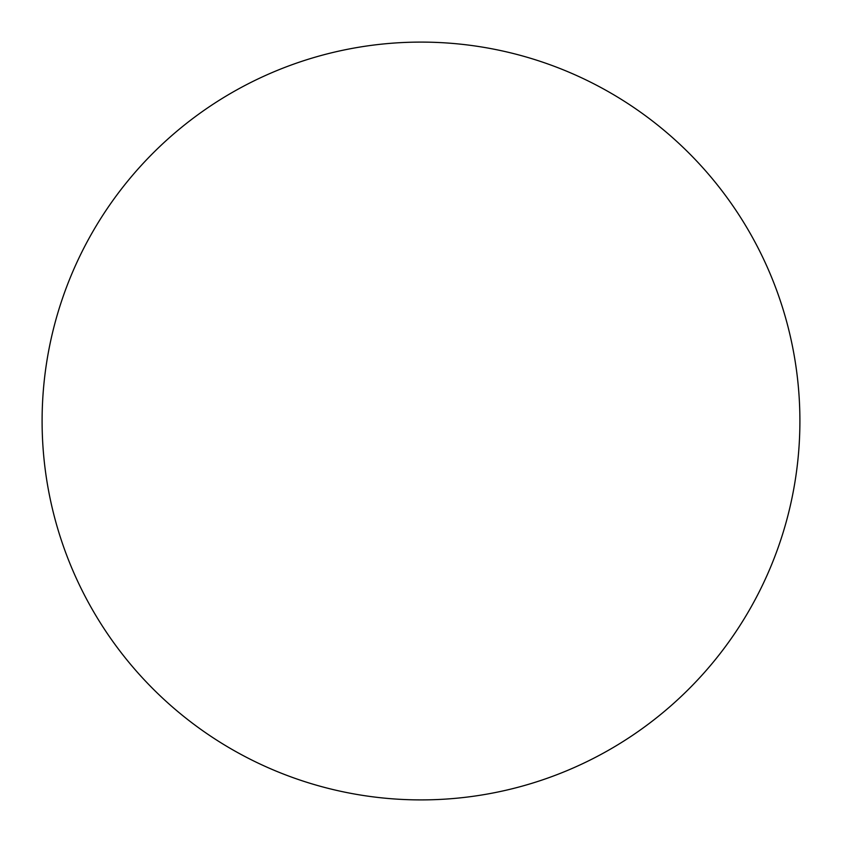 <?xml version="1.0" encoding="UTF-8"?>
<svg xmlns="http://www.w3.org/2000/svg" width="842" height="842" viewBox="0 0 842 842"><rect width="100%" height="100%" fill="white"/><g stroke="black" fill="none" stroke-linecap="round" stroke-linejoin="round"><path stroke-width="1.26" d="M799.9 421A378.9 378.9 0 0 0 421 42.1A378.9 378.9 0 0 0 42.1 421A378.9 378.9 0 0 1 421 42.1A378.9 378.9 0 0 1 799.9 421A378.9 378.9 0 0 1 421 799.9A378.9 378.9 0 0 1 42.1 421A378.9 378.9 0 0 0 421 799.9A378.9 378.9 0 0 0 799.9 421C799.9 396.119 797.469 371.48 792.617 347.083C787.765 322.675 780.576 298.984 771.062 275.997C761.536 253.021 749.864 231.182 736.045 210.489C722.226 189.808 706.512 170.673 688.924 153.076C671.327 135.488 652.192 119.774 631.511 105.955C610.818 92.136 588.979 80.464 566.003 70.939C543.016 61.424 519.325 54.235 494.917 49.383C470.52 44.531 445.881 42.1 421 42.1C396.119 42.1 371.48 44.531 347.083 49.383C322.675 54.235 298.984 61.424 275.997 70.939C253.021 80.464 231.182 92.136 210.489 105.955C189.808 119.774 170.673 135.488 153.076 153.076C135.488 170.673 119.774 189.808 105.955 210.489C92.136 231.182 80.464 253.021 70.939 275.997C61.424 298.984 54.235 322.675 49.383 347.083C44.531 371.48 42.1 396.119 42.1 421C42.1 445.881 44.531 470.52 49.383 494.917C54.235 519.325 61.424 543.016 70.939 566.003C80.464 588.979 92.136 610.818 105.955 631.511C119.774 652.192 135.488 671.327 153.076 688.924C170.673 706.512 189.808 722.226 210.489 736.045C231.182 749.864 253.021 761.536 275.997 771.062C298.984 780.576 322.675 787.765 347.083 792.617C371.48 797.469 396.119 799.9 421 799.9C445.881 799.9 470.52 797.469 494.917 792.617C519.325 787.765 543.016 780.576 566.003 771.062C588.979 761.536 610.818 749.864 631.511 736.045C652.192 722.226 671.327 706.512 688.924 688.924C706.512 671.327 722.226 652.192 736.045 631.511C749.864 610.818 761.536 588.979 771.062 566.003C780.576 543.016 787.765 519.325 792.617 494.917C797.469 470.52 799.9 445.881 799.9 421M736.045 210.489C722.226 189.808 706.512 170.673 688.924 153.076C671.327 135.488 652.192 119.774 631.511 105.955M210.489 105.955C189.808 119.774 170.673 135.488 153.076 153.076C135.488 170.673 119.774 189.808 105.955 210.489M105.955 631.511C119.774 652.192 135.488 671.327 153.076 688.924C170.673 706.512 189.808 722.226 210.489 736.045M631.511 736.045C652.192 722.226 671.327 706.512 688.924 688.924C706.512 671.327 722.226 652.192 736.045 631.511"/></g></svg>
